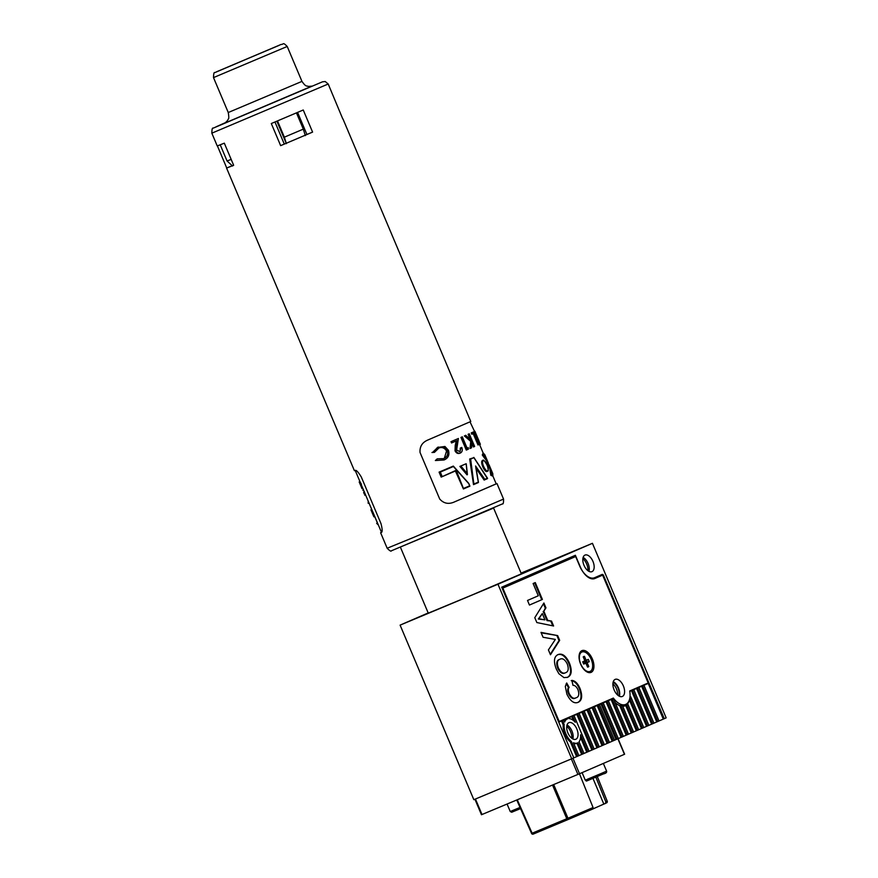 <?xml version="1.0" encoding="UTF-8"?>
<svg xmlns="http://www.w3.org/2000/svg" width="878" height="878" viewBox="0 0 878 878"><rect width="100%" height="100%" fill="white"/><g stroke="black" fill="none" stroke-linecap="round" stroke-linejoin="round"><path stroke-width="1.32" d="M521.291 573.641L531.607 569.306L521.312 573.685M521.323 573.707L535.492 567.66L521.323 573.707M622.711 706.263A18.954 10.295 67.3 0 0 625.081 705.824A18.954 10.295 67.3 0 0 625.147 705.791A18.954 10.295 67.3 0 0 625.707 705.506L626.694 705.1A18.954 10.295 67.3 0 0 627.869 704.211L638.668 729.783L637.351 730.342L626.694 705.1M615.116 702.543A18.954 10.295 67.3 0 0 619.736 705.627L620.713 705.221A18.954 10.295 67.3 0 0 622.491 705.736L625.652 704.441A17.9 9.724 67.3 0 0 625.718 704.408A17.9 9.724 67.3 0 0 629.713 690.975L648.194 682.974L602.319 574.355L594.549 577.724A16.847 9.153 -112.7 0 1 594.494 577.746A16.847 9.153 -112.7 0 1 579.601 565.838L575.661 556.531L502.831 588.084L559.198 721.518L613.36 698.065A17.9 9.724 67.3 0 0 625.652 704.441M558.704 722.122L613.042 698.658A18.954 10.295 67.3 0 0 613.996 699.876L628.483 734.184L631.282 732.965L619.736 705.627M573.795 757.857L578.898 755.673L573.444 742.755A13.049 7.09 67.3 0 0 577.406 743.007A13.049 7.09 67.3 0 0 577.45 742.986A13.049 7.09 67.3 0 0 577.911 742.755L582.674 754.026L583.991 753.467L579.041 741.756A13.049 7.09 67.3 0 0 580.567 734.787L587.766 751.831L589.072 751.261L574.003 715.57L572.686 716.141L575.299 722.309A13.049 7.09 67.3 0 0 569.273 718.621L568.911 717.776L567.934 718.182L572.686 716.141M573.806 743.611A13.049 7.09 67.3 0 0 576.429 743.414A13.049 7.09 67.3 0 0 576.473 743.392M618.76 695.892A8.418 4.577 67.3 0 0 618.079 688.209A8.418 4.577 67.3 0 0 613.096 682.327M612.899 683.896A8.418 4.577 -112.7 0 1 617.508 694.926M566.76 726.216A9.471 5.147 -112.7 0 1 571.808 738.288M575.869 739.243A8.989 4.884 67.3 0 0 576.868 729.047A8.989 4.884 67.3 0 0 568.9 722.671A8.989 4.884 67.3 0 0 568.867 722.682A8.989 4.884 67.3 0 0 567.879 732.878A8.989 4.884 67.3 0 0 575.836 739.254A8.989 4.884 67.3 0 0 575.869 739.243M572.84 738.947A8.989 4.884 67.3 0 0 567.012 725.019M582.871 558.627A9.471 5.147 -112.7 0 1 587.92 570.7M591.981 571.655A8.989 4.884 67.3 0 0 592.979 561.459A8.989 4.884 67.3 0 0 585.022 555.072A8.989 4.884 67.3 0 0 584.989 555.083A8.989 4.884 67.3 0 0 583.991 565.278A8.989 4.884 67.3 0 0 591.948 571.666A8.989 4.884 67.3 0 0 591.981 571.655M588.951 571.358A8.989 4.884 67.3 0 0 583.124 557.42M566.398 719.301A13.049 7.09 67.3 0 0 566.354 719.323A13.049 7.09 67.3 0 0 566.31 719.345A13.049 7.09 67.3 0 0 564.313 721.156M567.594 718.347L567.781 718.764A13.049 7.09 67.3 0 0 567.331 718.917A13.049 7.09 67.3 0 0 567.287 718.939A13.049 7.09 67.3 0 0 564.686 722.034L563.819 719.982L562.842 720.388L568.911 717.776M564.17 724.493A13.049 7.09 67.3 0 0 571.326 741.438L570.349 741.844A13.049 7.09 67.3 0 1 563.193 724.899L564.17 724.493L562.513 720.553L563.819 719.982M573.356 720.443L571.71 716.547M563.193 724.899L561.525 720.959L562.513 720.553M648.996 683.084L664.273 718.687L666.161 717.864L592.43 543.306L497.969 584.221L571.71 758.779L573.806 757.868L501.711 587.184L575.386 555.28L580.303 566.914A16.419 8.923 67.3 0 0 594.823 578.525A16.419 8.923 67.3 0 0 594.878 578.492L603.274 574.86L648.996 683.084L642.97 685.685L643.958 685.268L659.027 720.959L663.296 719.093L648.227 683.413M558.726 722.177L561.525 720.959M576.605 756.649L570.349 741.844M577.581 756.232L571.326 741.438M578.887 755.651L581.697 754.443L576.945 743.194M581.697 754.443L582.674 754.026M583.98 753.456L586.789 752.237L580.556 737.498M586.789 752.237L587.766 751.831M589.072 751.25L591.871 750.031L576.802 714.341L574.003 715.57M591.871 750.031L592.859 749.625L577.779 713.935L579.096 713.364L594.165 749.055L596.963 747.826L581.894 712.135L584.177 711.158L599.257 746.849L602.056 745.62L586.976 709.929L589.27 708.952L604.349 744.643L607.148 743.414L592.068 707.723L594.362 706.746L609.442 742.437L608.125 743.007L593.045 707.317M576.802 714.341L577.779 713.935M592.859 749.625L594.165 749.055M581.894 712.135L579.096 713.364M596.963 747.826L597.94 747.419L582.871 711.729M597.94 747.419L599.257 746.849M586.976 709.929L584.177 711.158M602.056 745.62L603.032 745.213L587.964 709.523M603.032 745.213L604.349 744.643M592.068 707.723L589.27 708.952M607.148 743.414L608.125 743.007M609.431 742.426L612.24 741.208L597.161 705.528L594.362 706.746M612.24 741.208L613.217 740.802L598.137 705.111L599.455 704.551L614.523 740.231L616.016 739.572L600.936 703.882L603.23 702.905L618.31 738.596L616.993 739.166L601.924 703.476M597.161 705.528L598.137 705.111M613.217 740.802L614.523 740.231M600.936 703.882L599.455 704.551M616.016 739.572L616.993 739.166M618.299 738.585L621.108 737.366L606.029 701.687L603.23 702.905M621.108 737.366L622.085 736.96L607.005 701.27L608.322 700.71L623.391 736.39L626.201 735.16L611.121 699.481L613.042 698.658M606.029 701.687L607.005 701.27M622.085 736.96L623.391 736.39M611.121 699.481L608.322 700.71M626.201 735.16L627.177 734.754L612.098 699.064M627.177 734.754L628.483 734.184M631.282 732.965L632.27 732.548L620.713 705.221M632.27 732.548L633.576 731.989L622.491 705.736M633.576 731.967L636.374 730.759L625.707 705.506M636.374 730.759L637.351 730.342M629.219 700.348A18.954 10.295 67.3 0 1 626.892 704.617L627.869 704.211M638.657 729.772L641.467 728.553L629.372 699.909M641.467 728.553L642.444 728.147L630.316 699.437A18.954 10.295 67.3 0 0 630.7 696.66L643.761 727.577L646.559 726.347L631.48 690.657L633.773 689.68L648.853 725.371L647.536 725.941L632.456 690.251M629.394 699.821L630.316 699.437M642.444 728.147L643.761 727.577M629.976 696.967L630.7 696.66M629.778 691.392L631.48 690.657M646.559 726.347L647.536 725.941M648.842 725.36L651.652 724.141L636.572 688.451L633.773 689.68M651.652 724.141L652.628 723.735L637.549 688.045L638.866 687.474L653.934 723.165L656.733 721.935L641.664 686.245L643.958 685.268M636.572 688.451L637.549 688.045M652.628 723.735L653.934 723.165M641.664 686.245L638.866 687.474M656.733 721.935L657.721 721.529L642.641 685.839M657.721 721.529L659.027 720.959M663.296 719.093L664.273 718.687M570.985 558.485L570.513 557.387M571.71 758.779L473.835 799.682L400.105 625.125L497.969 584.221M521.214 573.444L521.839 573.169L521.203 573.422M428.19 612.954L400.105 625.125M521.071 573.125L592.43 543.306M643.958 684.807L648.008 683.501M629.778 691.337L644.101 685.136M622.963 706.263A18.954 10.295 67.3 0 0 623.885 705.177M587.404 666.808L588.787 666.556A5.685 3.084 -112.7 0 1 587.667 667.093A5.685 3.084 -112.7 0 1 587.525 667.104L585.867 663.153L583.727 664.086A5.685 3.084 -112.7 0 1 583.168 662.945A5.685 3.084 -112.7 0 1 582.751 661.76L584.88 660.827L583.211 656.887A5.685 3.084 67.3 0 1 583.343 656.766A5.685 3.084 67.3 0 1 584.474 656.338L586.142 660.289L588.271 659.356L586.295 660.925A5.005 2.722 67.3 0 1 586.537 661.463A5.005 2.722 67.3 0 1 586.756 662.001L589.259 661.694A5.685 3.084 67.3 0 0 588.831 660.497A5.685 3.084 67.3 0 0 588.271 659.356M581.697 652.124A10.525 5.718 67.3 0 0 581.455 652.211A10.525 5.718 67.3 0 0 579.118 655.416M591.245 659.444A10.525 5.718 67.3 0 0 581.938 652.003A10.525 5.718 67.3 0 0 580.753 663.998A10.525 5.718 67.3 0 0 590.06 671.44A10.525 5.718 67.3 0 0 591.245 659.444M588.787 666.556L587.119 662.616L589.259 661.694M585.648 671.055A10.525 5.718 67.3 0 0 589.577 671.637A10.525 5.718 67.3 0 0 589.807 671.527M583.332 657.161L584.474 656.338M584.013 661.661L586.142 660.289M584.111 661.869L586.295 660.925M584.66 663.186L586.756 662.001M584.561 662.956L587.119 662.616M583.398 663.461L585.867 663.153M584.88 660.827L582.948 662.374M591.081 672.383A11.787 6.409 67.3 0 0 592.365 658.972A11.787 6.409 67.3 0 0 581.905 650.653A11.787 6.409 67.3 0 0 579.206 654.823A11.787 6.409 67.3 0 0 586.131 671.407A11.787 6.409 67.3 0 0 591.081 672.383M622.359 696.463A9.263 5.038 67.3 0 0 623.38 685.959A9.263 5.038 67.3 0 0 615.182 679.374A9.263 5.038 67.3 0 0 615.149 679.396A9.263 5.038 67.3 0 0 614.117 689.899A9.263 5.038 67.3 0 0 622.326 696.473A9.263 5.038 67.3 0 0 622.359 696.463M619.341 696.21A9.263 5.038 67.3 0 0 613.272 681.679M536.853 622.557L534.79 617.684L543.899 602.999L545.951 607.872L543.822 611.187L547.696 620.362L551.538 621.086L553.601 625.992L536.853 622.557M567.528 677.322L563.961 677.618L558.847 673.678L556.213 668.86C553.403 661.277 554.018 656.524 558.057 654.593C562.194 652.98 566.003 655.789 569.449 663.044C572.269 670.572 571.688 675.314 567.704 677.256L567.605 677.3M576.089 697.78C578.821 697.011 579.447 694.322 577.976 689.713C576.572 686.739 574.903 685.279 572.983 685.345L571.874 680.384C575.145 680.735 577.878 683.479 580.051 688.593C582.674 695.848 582.059 700.414 578.218 702.29C574.124 703.98 570.349 701.259 566.881 694.114L565.311 686.442L566.694 682.985L569.131 687.375C568.055 688.736 568.066 690.777 569.174 693.499C571.369 697.725 573.674 699.151 576.089 697.78L575.43 698.054C573.027 699.426 570.722 697.999 568.516 693.774L569.174 693.499M541.002 632.39L557.662 635.595L559.659 640.325L550.462 654.769L548.41 649.918L555.357 639.414L543.065 637.274L541.002 632.39M533.111 583.519L535.273 582.586L542.395 599.444L529.456 605.052L527.513 600.453L538.291 595.778L533.111 583.519M558.562 721.793L559.198 721.518M502.194 588.348L502.831 588.084M502.172 588.293L575.661 556.531M571.216 680.659C574.497 681.01 577.219 683.753 579.403 688.868L580.051 688.593M579.403 688.868C582.015 696.122 581.412 700.688 577.57 702.565M566.233 683.611L568.483 687.639L569.131 687.375M568.483 687.639C567.407 689.01 567.418 691.052 568.516 693.774M557.409 654.867C561.547 653.243 565.344 656.064 568.801 663.318L569.449 663.044M568.801 663.318C571.622 670.847 571.04 675.588 567.045 677.531M559.934 659.224L559.286 659.499C556.575 660.475 556.048 663.351 557.695 668.136C559.988 672.669 562.436 674.282 565.015 672.965L565.673 672.691C568.362 671.681 568.9 668.773 567.298 663.987C564.971 659.499 562.524 657.907 559.934 659.224C557.223 660.201 556.696 663.077 558.342 667.862C560.647 672.394 563.083 674.008 565.673 672.691M557.695 668.136L558.342 667.862M541.188 632.829L557.662 635.595M557.014 635.87L559.012 640.6L559.659 640.325M559.012 640.6L550.265 654.319M543.438 603.735L545.304 608.147L545.951 607.872M545.304 608.147L543.822 611.187M543.164 611.461L547.049 620.636L547.696 620.362M547.049 620.636L551.538 621.086M550.879 621.361L552.767 625.816M542.286 613.579L538.313 619.012L544.931 619.857L542.286 613.579L538.96 618.738L544.931 619.857M538.313 619.012L538.96 618.738M534.625 582.86L541.737 599.718L542.395 599.444M541.737 599.718L529.445 605.041M617.882 738.782L624.445 754.301L579.524 773.748L572.961 758.241L618.068 738.694L624.631 754.213M579.469 773.77L593.067 807.54L592.42 809.165L567.912 819.602A1.262 0.571 -113.1 0 0 567.956 818.241L593.067 807.54M595.855 777.118L605.875 801.998L607.236 801.23A1.262 1.262 60.5 0 1 606.687 802.799L592.628 809.055M579.524 773.748L481.462 814.74L474.921 799.232M531.585 833.441L516.747 800.001L531.585 833.441A1.262 1.262 0 0 0 533.231 834.1L533.231 834.1A1.262 1.262 60.5 0 1 531.585 833.441L566.793 818.735A1.262 0.691 -112.7 0 0 567.901 819.602L533.231 834.1L567.901 819.602A1.262 1.262 0 0 0 567.912 819.602A1.262 0.691 -112.7 0 1 567.901 819.602L592.42 809.165M592.946 778.347L603.866 804.182M605.227 803.611L605.875 801.998M552.525 785.042L566.793 818.735L567.956 818.241L553.689 784.559M493.59 508.055L521.378 573.839L471.76 595.119L428.277 613.162L400.489 547.378M381.502 532.375L361.396 485.073M361.923 486.324L361.176 486.631L360.66 485.38L361.451 484.316L359.969 481.649L359.179 481.978L360.77 485.336L359.179 481.978M232.231 165.69L226.579 168.082L233.658 165.283L224.318 143.169L217.239 145.968L211.839 133.171L328.207 84.014L342.793 118.969M226.733 167.994L217.415 145.935M226.579 168.082L354.394 470.663L355.118 470.41C356.248 469.884 358.312 472.09 361.308 477.017L380.975 523.573C382.413 529.116 382.534 532.09 381.337 532.485L380.613 532.726L381.37 532.342M463.825 488.322L469.609 485.852L468.687 483.394L453.278 466.097L439.077 472.123L441.173 477.094L456.198 470.257L463.573 488.837L455.934 470.762L441.634 476.908L439.527 471.936M469.609 485.852L463.419 488.958L469.862 486.203M487.938 470.454C489.342 468.611 484.415 458.316 483.065 460.928C480.903 463.035 486.5 473.22 487.938 470.454L487.411 471.277C485.216 472.726 480.376 462.706 482.494 460.72L482.856 460.434C483.196 459.337 484.535 460.741 486.873 464.66C487.948 466.317 488.607 472.013 487.916 470.838L487.081 471.409C484.634 472.968 479.717 461.323 482.505 460.577L482.856 460.434M465.636 435.378L471.354 440.13L469.269 433.798L474.625 446.474L472.079 441.864L471.541 447.813L470.674 448.197L471.409 441.14L465.044 435.631L465.636 435.378M476.095 468.369L484.151 480.057L487.499 478.609L473.911 457.657L470.641 459.073L473.933 484.447L470.004 458.887L473.911 457.657L470.004 458.887M483.229 477.017L484.788 479.333L487.433 478.181L484.491 479.915L475.569 465.998L483.229 477.017M482.307 455.045L484.799 454.716L483.098 452.905L482.307 455.045L485.282 459.073L482.593 454.925L483.098 452.905L479.607 444.586L480.376 444.268L479.015 441.404L480.376 444.268M490.012 470.323L490.824 475.294L492.92 476.205L491.109 475.174L490.187 470.268L491.713 474.877L492.788 473.626L492.909 476.205M485.183 458.887C485.435 457.844 490.978 470.959 490.1 470.52M474.329 431.548L473.429 431.943L474.329 431.548L479.498 444.312L474.131 431.636M473.176 433.611L477.983 444.97L478.675 444.685L473.868 433.304L472.474 433.93L471.925 432.624L473.582 431.888L478.675 444.685M473.582 431.888L471.245 432.909L471.793 434.215L472.474 433.93M474.888 431.252L474.109 431.581L474.888 431.252L478.466 439.702L470.026 421.879M465.867 435.269L465.044 435.631M469.269 433.798L468.106 434.292L470.07 438.945M471.98 443.445L473.461 446.968L474.12 446.693M453.926 502.139L496.213 483.899L492.953 476.183M464.385 435.905L470.751 441.414L470.015 448.471L470.674 448.197M224.34 123.118L216.01 126.838L224.34 123.118M311.295 86.373L216.01 126.838L311.295 86.373M496.191 483.844L454.288 501.996C448.581 504.499 443.719 503.511 439.702 499.022L420.035 452.477C419.607 446.485 422.285 442.303 428.069 439.922L470.773 421.495L342.958 118.925M368.266 501.327L378.1 524.616M490.55 470.334L485.655 458.689M483.218 454.694L485.633 458.404L485.282 459.073M490.824 475.294L491.713 474.877M451.676 441.371L458.404 438.495L456.626 450.041L459.929 451.665L460.928 447.78L461.762 447.418C462.717 450.085 462.278 451.94 460.434 452.982C458.546 453.641 456.966 452.829 455.715 450.546L456.966 440.646L452.225 442.677L451.676 441.371L458.404 438.495M450.985 441.667L451.533 442.962L452.225 442.677M456.286 440.932L455.232 445.376L455.024 450.842L455.715 450.546M455.024 450.842C456.264 453.114 457.844 453.926 459.754 453.267L460.434 452.982M460.928 447.78L461.762 447.418M460.259 448.054L460.204 451.16M467.118 448.186L468.303 447.681L468.402 449.174L466.942 449.799L461.587 437.123L462.311 436.816L467.118 448.186L468.303 447.681M461.587 437.123L462.311 436.816M460.928 437.398L466.284 450.074L466.942 449.799M468.106 434.292L468.764 434.017M470.751 441.414L471.409 441.14M471.245 432.909L471.925 432.624M478.927 444.542L479.498 444.312M479.827 442.962L479.015 441.404M476.052 434.38L475.294 432.239M477.347 438.704L477.906 438.473M477.873 439.955L478.466 439.702L479.147 441.349M484.48 479.926L484.788 479.333L484.48 479.926M469.675 459.018L473.516 484.634L478.367 482.56L473.857 484.491M459.885 466.405L467.041 474.866L460.237 466.262L466.13 463.738L460.237 466.262M439.077 472.123L453.147 466.152M455.419 471.047L463.419 488.958M456.198 470.257L441.634 476.897M437.299 447.484L444.948 446.474L448.46 450.315C449.734 454.936 448.274 458.151 444.07 459.962L435.356 460.533L437.2 458.854L443.599 458.623C447.045 457.153 448.285 454.508 447.297 450.71C445.245 447.341 442.479 446.419 438.978 447.934L434.445 452.357L432.854 452.148L438.341 447.034M436.234 460.16L437.2 458.854M435.356 460.533L444.07 459.962M437.76 447.297L432.854 452.148M431.965 452.51L434.445 452.357M438.177 448.274C441.678 446.726 444.466 447.637 446.551 451.018L447.297 450.71M446.551 451.018L444.411 458.064M363.635 492.306L364.249 493.985M365.588 494.951L364.798 495.28M364.557 491.932L363.733 492.273M363.668 490.034L362.855 490.374M361.451 484.316L360.617 484.656M362.812 488.344L362.021 488.673L361.176 486.631M360.66 485.38L359.728 483.273M280.642 145.649L312.59 132.106L303.25 109.991L271.302 123.535L280.642 145.649L284.285 144.069L274.968 121.987M312.59 132.106L306.916 134.477L297.587 112.406M306.916 134.477L305.204 135.212M276.877 121.186L286.206 143.257L284.285 144.069M370.944 509.833L373.896 516.835M468.6 483.471L453.399 466.503L440.306 472.068L442.073 476.26M461.115 466.339L467.162 473.505L466.13 463.738L460.379 466.229M474.372 483.822L478.312 482.132L475.755 467.25M485.446 458.996L489.244 465.23L490.187 470.268M470.641 459.073L470.037 458.865M467.414 474.603L467.162 473.505L467.414 474.603M224.318 143.169L231.166 159.39L227.062 161.003L232.582 166.008M220.235 144.837L227.062 161.003M305.324 135.607L303.316 129.132L284.362 137.166L286.371 143.652M277.503 120.923L284.362 137.166M303.316 129.132L296.457 112.889M607.236 801.23L597.303 776.503L607.236 801.23A1.262 1.262 0 0 1 606.687 802.799M517.274 799.781L532.123 833.222A1.262 0.691 -112.7 0 0 533.231 834.1M577.911 774.44L571.358 758.921M475.448 799.013L482 814.521M603.351 763.432L606.61 771.136L600.826 773.65L585.275 780.158L582.092 772.64M601.957 774.418L590.894 779.203C583.771 782.342 587.338 780.597 585.275 780.158M520.05 807.442L510.239 811.513L507.078 804.039M510.239 811.513L511.654 812.26L520.555 808.594L513.41 811.513M413.867 537.303L387.165 548.245C389.7 550.813 391.105 551.669 391.39 550.802L502.446 503.895C503.248 504.29 503.621 502.688 503.544 499.088L413.867 537.303M483.065 460.928L482.494 460.72M211.839 133.171C211.894 129.264 212.344 127.595 213.189 128.155L322.489 81.819L325.244 81.533L328.207 84.014M492.668 508.45L401.323 546.632M455.232 445.376L455.923 445.091M216.493 71.82L280.949 44.504L216.493 71.82M213.508 77.604C213.595 73.697 214.034 72.029 214.825 72.622L281.048 44.46C284.044 44.471 282.54 41.76 287.216 46.468L213.508 77.604L228.258 112.516C228.96 116.741 228.96 118.936 228.247 119.09C227.654 120.615 226.381 121.998 224.428 123.227L224.439 123.227M287.216 46.468L301.955 81.391L228.258 112.516M312.173 86.154L224.79 123.194M218.392 71.019L279.061 45.393M576.429 743.414L577.406 743.007M566.354 719.323L567.331 718.917M606.61 771.136C606.983 772.442 605.886 773.375 603.34 773.935L590.894 779.203M355.195 470.399L359.958 481.649M380.613 532.726L387.165 548.245M453.355 466.108L468.731 483.339L469.906 486.105M496.992 483.569L503.544 499.088M484.81 454.716L488.344 463.101M489.244 465.23L492.788 473.626M376.651 523.354L378.001 524.649M368.189 503.303L368.189 501.349M473.846 457.416L487.586 478.334M475.799 466.734L478.466 482.384M466.24 463.803L467.414 474.405M301.955 81.391C306.334 87.646 306.806 85.484 308.387 86.428L312.305 86.11"/></g></svg>
